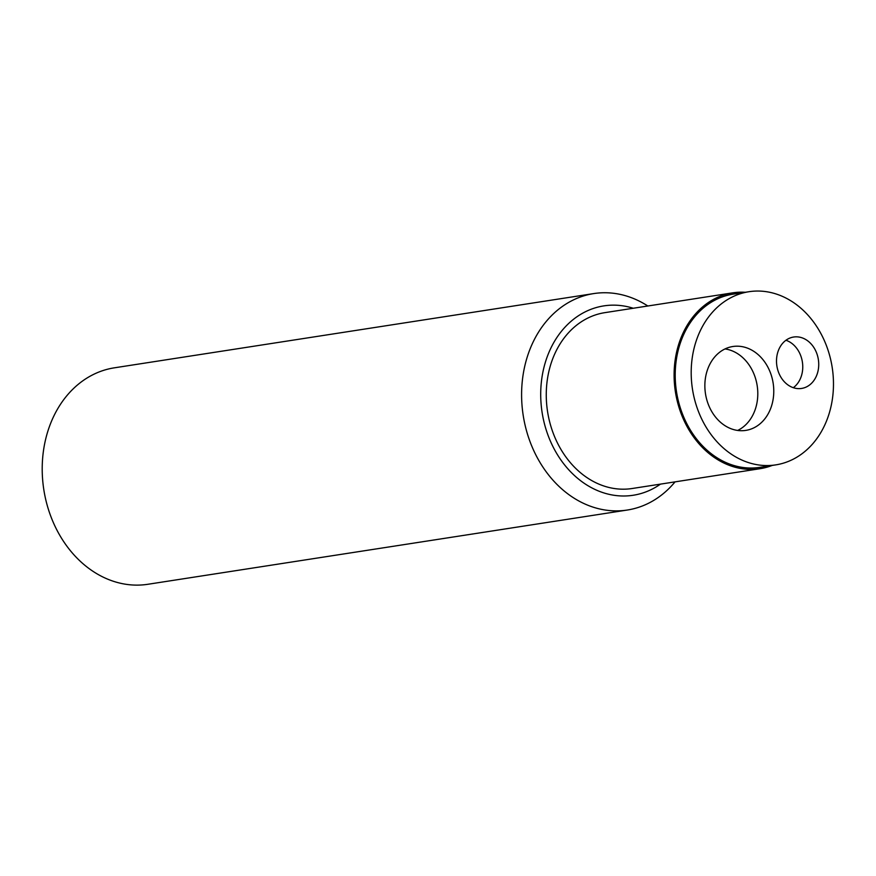 <?xml version="1.0" encoding="UTF-8"?>
<svg xmlns="http://www.w3.org/2000/svg" width="876" height="876" viewBox="0 0 876 876"><rect width="100%" height="100%" fill="white"/><g stroke="black" fill="none" stroke-linecap="round" stroke-linejoin="round"><path stroke-width="1.31" d="M660.493 484.11A95.823 77.329 -98.8 0 1 542.102 412.41A95.823 77.329 -98.8 0 1 633.26 308.253M745.345 292.277A88.98 71.81 81.2 0 0 732.73 292.847L604.9 312.644A88.98 71.81 81.2 0 0 552.033 429.897A88.98 71.81 81.2 0 0 632.133 488.512L759.974 468.715A88.98 71.81 81.2 0 0 772.161 465.441M593.764 293.58L114.373 367.821A109.511 88.377 81.2 0 0 43.8 489.575A109.511 88.377 81.2 0 0 147.891 584.281L627.282 510.04A109.511 88.377 -98.8 0 1 523.191 415.334A109.511 88.377 -98.8 0 1 593.764 293.58A109.511 88.377 -98.8 0 1 647.824 305.998M675.057 481.866A109.511 88.377 -98.8 0 1 627.282 510.04M737.647 430.445A42.442 34.241 81.2 0 0 755.046 376.943A42.442 34.241 81.2 0 0 725.021 348.933M771.022 374.468A42.442 34.241 81.2 0 0 732.829 346.513A42.442 34.241 81.2 0 0 705.476 393.696A42.442 34.241 81.2 0 0 745.815 430.39A42.442 34.241 81.2 0 0 771.022 374.468M817.045 354.167A26.006 20.991 -98.8 0 1 801.595 388.44A26.006 20.991 -98.8 0 1 776.881 365.949A26.006 20.991 -98.8 0 1 793.634 337.03A26.006 20.991 -98.8 0 1 817.045 354.167M696.88 407.176A87.611 70.704 81.2 0 0 775.742 464.882A87.611 70.704 81.2 0 0 832.2 367.482A87.611 70.704 81.2 0 0 748.925 291.719A87.611 70.704 81.2 0 0 696.88 407.176M785.958 340.26A26.006 20.991 -98.8 0 1 801.069 356.641A26.006 20.991 -98.8 0 1 793.306 387.696M748.925 291.719L732.949 294.194A87.611 70.704 81.2 0 0 680.893 409.65A87.611 70.704 81.2 0 0 759.766 467.357L775.742 464.882M732.73 292.847A88.98 71.81 81.2 0 0 679.875 410.099A88.98 71.81 81.2 0 0 759.974 468.715"/></g></svg>
